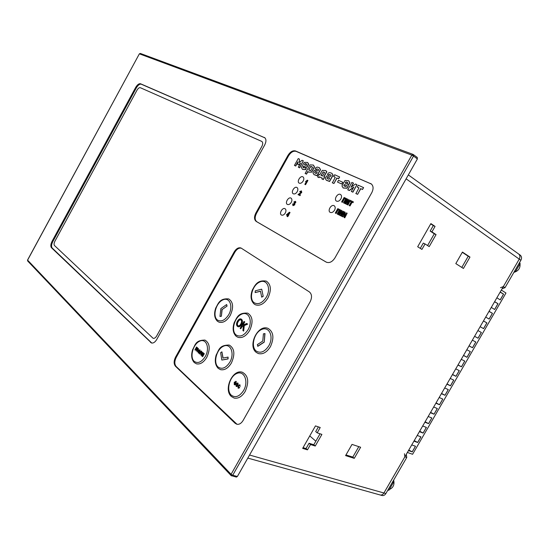 <?xml version="1.0" encoding="UTF-8"?>
<svg xmlns="http://www.w3.org/2000/svg" width="549" height="549" viewBox="0 0 549 549"><rect width="100%" height="100%" fill="white"/><g stroke="black" fill="none" stroke-linecap="round" stroke-linejoin="round"><path stroke-width="0.82" d="M221.906 351.84L222.928 358.099L228.082 357.097L227.89 358.888L221.83 360.055L220.636 352.691L221.906 351.84L223.086 358.072M228.082 357.097L228.061 358.95L221.83 360.055M227.066 306.081L222.139 309.547L221.391 316.238L219.971 316.471L220.856 308.607L226.641 304.537L227.066 306.081L222.139 309.547M221.968 309.471L221.391 316.238M221.22 316.169L219.971 316.471M226.641 304.537L226.902 306.013M263.04 296.247L261.701 297.167L263.211 296.323L261.743 289.268L263.211 296.323M261.701 297.167L260.466 291.169L255.134 292.555L260.487 291.286M255.134 292.555L255.299 290.833L261.571 289.193M257.344 344.621L262.772 341.073L263.424 333.826L264.995 333.6L264.234 342.144L257.838 346.316L257.344 344.621M264.824 333.531L264.234 342.144M264.062 342.075L257.666 346.247M239.611 385.192L238.643 386.029L238.568 387.752M239.24 387.285L239.515 387.635L238.074 388.074L238.122 385.686L239.927 384.801L240.119 386.482L239.494 385.144L238.465 385.961L238.321 387.635L239.24 387.285L239.693 387.697L238.431 388.26M239.735 384.671L240.119 386.482M235.912 384.65L236.406 385.933L237.12 385.823L236.736 383.339L237.937 383.051L238.204 384.595L237.717 383.511L237.01 383.765L237.484 386.064L236.159 386.372L235.912 384.65L236.454 384.911L236.701 386.084M237.744 382.921L238.204 384.595M237.58 383.408L237.189 383.833L237.662 386.125L236.564 386.585M234.663 382.804L234.746 384.355M235.349 384.039L235.645 384.396L234.245 384.671L234.251 382.276L236.063 381.397L235.926 383.923L234.519 382.674L234.492 384.231L235.823 384.465L234.649 384.883M235.871 381.267L236.242 381.459L235.926 383.923M234.78 382.255L235.816 381.836L235.837 383.188L234.78 382.255L235.741 381.781M235.864 383.12L234.958 382.317M237.024 424.295L176.154 366.485C174.383 364.234 174.41 361.187 176.25 357.365L234.835 252.238C236.825 249.04 239 247.702 241.368 248.217M254.29 304.119C250.818 300.927 250.152 296.275 252.279 290.16C255.011 285.151 257.433 279.667 266.327 281.129C271.055 284.396 271.597 289.982 267.96 297.908C264.199 303.83 260.075 306.143 255.587 304.853L254.434 304.208M236.173 336.276C232.982 333.106 232.309 328.583 234.162 322.716C236.887 317.864 237.985 312.429 247.716 313.156C252.746 316.402 253.384 322.194 249.637 330.532C246.137 336.112 242.26 338.376 238.012 337.326L236.372 336.407M256.246 352.376C247.304 345.808 258.003 323.889 268.077 328.398C273.546 331.836 274.342 337.916 270.444 346.639C266.862 352.328 262.827 354.633 258.332 353.549L256.445 352.506M194.236 362.525C191.512 359.458 190.963 355.189 192.603 349.72C195.348 345.053 195.279 340.16 204.949 340.071C209.917 343.111 210.528 348.876 206.774 357.372C203.658 362.436 200.22 364.591 196.473 363.836L194.511 362.704M231.321 396.46C223.203 389.625 232.694 368.66 242.432 372.284C248.34 375.66 249.267 382.022 245.225 391.375C241.992 396.598 238.307 398.828 234.176 398.066L231.603 396.639M218.145 368.283C215.194 365.106 214.542 360.679 216.182 355.011C218.955 350.228 218.941 345.04 229.214 345.047C234.533 348.258 235.26 354.242 231.397 362.999C228.144 368.255 224.514 370.465 220.499 369.635L218.399 368.448M217.418 321.234C214.398 318.194 213.822 313.829 215.695 308.126C218.392 303.398 219.559 298.176 228.672 298.91C233.311 301.977 233.826 307.509 230.203 315.497C226.792 320.959 223.072 323.189 219.051 322.174L217.617 321.357M240.709 328.796L240.146 328.364L244.044 321.419L244.607 321.851L242.672 325.296L246.721 323.471L247.489 324.061L244.106 325.516L243.653 331.102L242.912 330.519L243.365 325.832L242.061 326.394L240.709 328.796L242.233 326.47L243.351 325.989M244.044 321.419L244.779 321.927L242.96 325.166M246.721 323.471L247.661 324.136L244.278 325.584L243.653 331.102M237.388 326.367C236.242 325.145 236.228 323.471 237.34 321.343C238.527 319.346 239.721 318.55 240.922 318.955L241.395 319.223C242.583 320.348 242.583 322.064 241.388 324.363C240.249 326.264 239.069 327.019 237.854 326.634L237.388 326.367M241.066 319.017L241.567 319.298C242.754 320.424 242.754 322.133 241.56 324.438C240.421 326.332 239.24 327.094 238.033 326.703L237.882 326.641M237.895 321.789C238.932 320.081 239.844 319.429 240.634 319.834L240.956 320.012C241.814 320.801 241.773 322.098 240.819 323.91C239.906 325.447 239.021 326.072 238.163 325.77L237.82 325.578C236.976 324.823 237.003 323.56 237.895 321.789L238.067 321.865C239.083 320.184 239.982 319.525 240.757 319.889M238.211 325.79L237.998 325.653C237.147 324.898 237.175 323.636 238.067 321.865M204.132 353.638L202.65 356.658L204.303 353.7L203.844 353.384L204.303 353.7M202.478 356.589L202.464 355.924L201.655 355.951L201.504 354.743L202.766 352.437L203.226 352.753L202.032 354.929L202.169 355.67M202.348 356.136L201.922 356.088M202.766 352.437L203.226 352.753M203.055 352.684L202.032 354.929M201.86 354.86L202.094 355.656L203.844 353.384M199.623 354.05L199.342 353.803L200.982 350.859L201.003 351.504L201.806 351.49L201.957 352.691L200.694 355.004L201.504 351.868L200.522 352.444L199.623 354.05L201.456 351.834M200.982 350.859L201.298 351.36M201.696 351.415L202.128 352.76L200.694 355.004M198.649 351.188L198.676 352.595M199.225 352.28L199.479 352.602L198.223 352.904L198.278 350.701L199.918 349.83L199.747 352.156L198.512 351.058L198.457 352.492L199.658 352.671L198.56 353.082M199.781 349.734L199.747 352.156M198.752 350.66L199.692 350.241L199.678 351.484L198.752 350.66L199.644 350.207M199.706 351.422L198.923 350.729M195.211 350.125L194.936 349.878L196.563 346.961L197.523 348.478L198.319 348.416L198.278 349.85L197.16 351.861L198.017 348.793L197.132 349.294L196.185 350.989L196.919 347.86L195.211 350.125L197.022 347.915M196.563 346.961L196.871 347.448M197.269 347.503L197.743 348.354M198.244 348.361L198.457 349.919L197.16 351.861M197.983 348.766L196.185 350.989M413.939 441.128L417.686 442.494L420.953 436.846L417.219 435.453M407.379 452.465L412.594 454.27L505.965 293.022L501.347 290.05M496.872 297.784L500.235 299.891L503.577 294.12L500.228 291.986M491.286 307.433L494.676 309.492L498.012 303.734L494.642 301.648M485.714 317.075L489.125 319.079L492.453 313.328L489.056 311.29M480.142 326.696L483.587 328.652L486.908 322.908L483.484 320.925M474.583 336.311L478.049 338.211L481.37 332.481L477.918 330.546L481.322 332.454L478.001 338.184L474.597 336.29M469.031 345.904L472.524 347.764L475.839 342.034L472.36 340.147M463.486 355.491L467.007 357.296L470.315 351.58L466.815 349.74M457.948 365.058L461.489 366.814L464.797 361.105L461.27 359.321M452.424 374.617L455.993 376.319L459.293 370.616L455.739 368.88M446.9 384.156L450.496 385.817L453.79 380.121L450.214 378.433M441.389 393.688L445.006 395.294L448.3 389.605L444.697 387.971M435.879 403.199L439.523 404.757L442.81 399.082L439.186 397.497M430.382 412.704L434.053 414.214L437.333 408.545L433.683 407.001M424.892 422.195L428.591 423.65L431.864 417.988L428.186 416.499M419.409 431.665L423.135 433.079L426.408 427.424L422.703 425.983M408.47 450.578L412.244 451.889L415.504 446.255L411.75 444.91M420.898 436.826L417.645 442.446L414.234 440.621M500.118 292.171L503.522 294.099L500.187 299.857M494.56 301.785L497.957 303.707L494.628 309.464M489.001 311.386L492.405 313.307L489.077 319.051M483.456 320.973L486.86 322.887L483.532 328.625M475.791 342.006L472.476 347.73L469.072 345.836M470.267 351.552L466.959 357.262L463.548 355.375M464.749 361.077L461.448 366.78L458.038 364.9M459.239 370.596L455.945 376.285L452.534 374.411M453.742 380.093L450.448 385.775L447.044 383.916M448.245 389.584L444.964 395.259L441.554 393.4M442.762 399.061L439.481 404.723L436.071 402.87M437.285 408.518L434.012 414.172L430.601 412.326M431.816 417.967L428.549 423.608L425.139 421.769M426.353 427.403L423.094 433.037L419.683 431.205M415.449 446.234L412.203 451.841L408.792 450.022M387.82 490.202L388.932 490.223L393.317 482.653L393.009 481.233M393.667 480.094C394.649 484.595 393.29 487.69 389.605 489.385M387.965 489.948L388.932 490.223M392.35 482.365L393.317 482.653M514.255 271.728L515.607 271.384L520.129 263.561L519.622 262.463M520.02 263.856C520.377 268.235 518.331 271.076 513.885 272.366M514.784 270.822L515.607 271.384M519.313 262.985L520.129 263.561M326.545 262.278L256.857 221.769C254.75 220.053 254.619 217.267 256.472 213.417L288.582 155.792C290.915 152.142 293.427 150.666 296.117 151.359L371.453 184.059M340.881 198.937C339.474 201.037 337.978 201.751 336.407 201.071C333.6 199.486 337.56 192.884 340.401 194.421L340.627 194.552C341.752 195.519 341.842 196.981 340.881 198.937C339.474 201.037 337.978 201.751 336.407 201.071C333.6 199.486 337.56 192.884 340.401 194.421L340.627 194.552C341.752 195.519 341.842 196.981 340.881 198.937M334.533 210.226C333.154 212.285 331.692 212.991 330.134 212.339C327.266 210.789 331.225 204.077 334.067 205.676L334.238 205.772C335.398 206.747 335.501 208.229 334.533 210.226C333.154 212.285 331.692 212.991 330.134 212.339C327.266 210.789 331.225 204.077 334.067 205.676L334.238 205.772C335.398 206.747 335.501 208.229 334.533 210.226M303.192 181.019C301.888 182.995 300.529 183.695 299.123 183.112C296.59 181.719 300.31 175.419 302.849 176.812L303.027 176.908C304.043 177.787 304.098 179.152 303.192 181.019C301.888 182.995 300.529 183.695 299.123 183.112C296.59 181.719 300.31 175.419 302.849 176.812L303.027 176.908C304.043 177.787 304.098 179.152 303.192 181.019M297.222 191.69C295.945 193.639 294.607 194.332 293.221 193.77C290.641 192.397 294.353 186.008 296.899 187.456L297.036 187.532C298.08 188.41 298.141 189.796 297.222 191.69C295.945 193.639 294.607 194.332 293.221 193.77C290.641 192.397 294.353 186.008 296.899 187.456L297.036 187.532C298.08 188.41 298.141 189.796 297.222 191.69M291.258 202.348C290.009 204.262 288.699 204.949 287.326 204.413C284.698 203.061 288.41 196.583 290.956 198.079L291.045 198.134C292.123 199.013 292.192 200.419 291.258 202.348C290.009 204.262 288.699 204.949 287.326 204.413C284.698 203.061 288.41 196.583 290.956 198.079L291.045 198.134C292.123 199.013 292.192 200.419 291.258 202.348M285.308 212.985C284.087 214.865 282.797 215.551 281.445 215.036C278.768 213.712 282.474 207.138 285.02 208.689L285.068 208.716C286.173 209.601 286.249 211.022 285.308 212.985C284.087 214.865 282.797 215.551 281.445 215.036C278.768 213.712 282.474 207.138 285.02 208.689L285.068 208.716C286.173 209.601 286.249 211.022 285.308 212.985M289.865 212.422L287.676 216.711L287.003 216.347L287.477 215.503L286.365 214.899L289.419 212.189L290.023 212.511L288.541 215.16M287.511 216.622L287.003 216.347M287.477 215.503L286.365 214.899M288.719 215.256L287.676 216.711M287.875 214.796L287.251 214.46L288.671 213.376L287.875 214.796M287.415 214.549L288.458 213.753M358.95 187.875L357.248 187.079L358.291 185.226L363.589 187.607L362.532 189.48L360.803 188.705L357.619 194.339L355.951 193.577L358.964 187.847L357.248 187.079M363.431 187.504L362.532 189.48M362.374 189.371L360.803 188.705M360.638 188.595L357.619 194.339M357.461 194.236L355.793 193.474M353.343 183.03L350.976 187.326L355.532 183.997L356.967 184.636L352.767 192.088L351.339 191.436L353.789 187.003L349.171 190.441L347.757 189.803L351.923 182.398L353.501 183.133L351.257 187.12M356.967 184.636L352.925 192.191L351.339 191.436M353.659 187.319L349.329 190.544L347.757 189.803M348.176 185.816L346.865 188.142L343.152 187.936L341.945 185.905L344.998 180.477L348.636 180.738L349.761 182.604L348.78 184.347L347.819 184.704L348.341 185.919L347.03 188.245L343.303 188.032M348.636 180.745L349.919 182.707L348.938 184.45L347.977 184.807L348.341 185.919M345.925 181.925L347.894 182.803L347.222 183.997L345.252 183.119L345.925 181.925L347.421 182.343M345.431 183.194L346.083 182.028M346.611 185.473L345.966 186.626L343.825 185.658L344.47 184.505L346.611 185.473M344.47 184.505L346.597 185.5M343.825 185.658L344.635 184.608M344.504 186.262L343.983 185.761M342.802 182.282L341.801 184.059L337.525 182.096L338.52 180.326L342.802 182.282M342.645 182.179L341.801 184.059M341.643 183.963L337.525 182.096M335.267 177.286L333.682 176.545L334.684 174.747L339.639 176.984L338.623 178.789L337.004 178.061L333.943 183.51L332.385 182.803L335.281 177.258L333.682 176.545M339.481 176.874L338.623 178.789M338.465 178.686L337.004 178.061M336.846 177.958L333.943 183.51M333.785 183.414L332.227 182.7M327.444 174.513L328.254 173.072L329.805 172.612L331.809 173.258L332.927 175.158L329.421 181.403L326.332 180.278L325.241 178.336L326.586 175.934L330.553 176.387L331.136 175.351L330.622 174.85L329.146 174.465L328.782 175.11L327.444 174.513L328.94 175.213L329.304 174.568L330.656 174.87M331.967 173.36L333.085 175.261L329.578 181.506L328.398 180.937M328.336 180.813L326.456 180.353M327.533 177.217L329.702 177.903L328.981 179.187L327.808 178.94L326.984 178.205L327.533 177.217L329.688 177.931M326.984 178.205L327.691 177.32M327.623 178.844L327.142 178.308M317.61 176.956L319.017 174.445L319.751 174.781L322.208 170.396L325.729 170.547L326.676 171.631L323.862 176.641L324.589 176.97L323.169 179.502L321.872 178.905L322.29 178.157L319.326 176.799L318.9 177.547L317.61 176.956L319.058 177.65L319.484 176.895L322.284 178.178M325.742 170.554L326.833 171.734L324.034 176.723M324.589 176.97L323.327 179.605L321.872 178.905M321.206 175.44L323.135 172.009L324.486 172.317M322.977 171.906L324.603 172.407L322.558 176.051L321.035 175.364L323.135 172.009M315.085 168.968L315.874 167.562L317.377 167.095L319.292 167.699L320.376 169.566L316.938 175.701L313.973 174.623L312.923 172.729L314.248 170.368L318.07 170.787L318.64 169.765L318.139 169.27L316.725 168.914L316.368 169.552L315.085 168.968L316.526 169.648L316.883 169.01L318.18 169.298M319.449 167.802L320.527 169.668L317.096 175.797L315.956 175.248M315.895 175.131L314.097 174.699M316.409 171.933L317.219 172.297L316.533 173.532L315.401 173.299L314.604 172.585L315.147 171.617L317.233 172.276M315.147 171.617L316.251 171.83M314.604 172.585L315.304 171.713M315.236 173.216L314.762 172.688M305.141 173.463L309.917 164.926L313.301 165.036L314.364 166.91L311.475 172.063L308.634 172.153L307.811 171.494L306.383 174.04L305.141 173.463L306.541 174.136L307.934 171.645M313.458 165.132L314.522 167.006L311.633 172.166L308.469 172.07M310.659 166.402L312.58 167.267L310.665 170.691L308.744 169.813L310.659 166.402L312.113 166.786M308.744 169.813L310.809 166.505M309.382 170.382L308.902 169.916M305.903 167.136L303.645 166.121L303.014 167.246L306.267 168.255L305.546 169.538L302.458 169.332L301.38 167.438L304.208 162.374L307.529 162.463L308.565 164.027L306.966 166.882L306.061 167.232L303.803 166.223L303.172 167.342L303.652 167.829M306.267 168.255L305.704 169.634L302.616 169.435M307.687 162.566L308.723 164.124L307.124 166.985L306.061 167.232M305.12 163.575L306.898 164.357L306.246 165.53L304.475 164.734L305.12 163.575L306.507 163.986M304.64 164.81L305.278 163.677M297.846 161.873L295.582 165.942L294.436 165.421L298.251 158.579L299.459 159.114L299.143 162.552L302.094 160.287L303.309 160.823L299.459 167.713L298.299 167.184L300.584 163.101L298.635 164.762L297.709 164.316L297.935 161.934M298.478 164.666L297.709 164.316M297.915 162.133L295.733 166.038L294.436 165.421M299.459 159.114L299.322 162.477M303.309 160.823L299.617 167.816L298.299 167.184M300.461 163.321L298.635 164.762M295.389 201.38L295.884 202.121L294.792 203.597L294.758 204.859L293.008 205.662M293.248 204.125L293.276 204.935L294.072 204.448L293.797 203.528L294.964 202.602L294.937 201.991L294.25 202.361L293.839 201.991L295.307 201.325L295.719 202.025L294.635 203.501L294.593 204.763L292.926 205.614L292.686 203.953L293.406 204.221L293.365 204.969M294.154 203.658L293.797 203.528M295.005 202.053L294.25 202.361M342.082 216.45L344.607 211.976L345.197 212.271L343.516 215.263L346.508 212.916L347.153 213.225L344.621 217.72L344.024 217.418L345.692 214.46L342.713 216.766L342.082 216.45L342.878 216.862L345.465 214.858M345.197 212.271L343.9 214.954M347.153 213.225L344.779 217.816L344.024 217.418M341.862 210.631L340.723 213.952L342.995 211.187L343.962 211.66L341.444 216.128L340.847 215.832L342.83 212.312L340.229 215.517L339.611 215.208L340.97 211.399L339.152 215.002L338.404 214.604L340.908 210.157L342.027 210.727L341.059 213.54M338.994 214.899L338.404 214.604M343.962 211.66L341.602 216.224L340.847 215.832M342.281 213.287L340.387 215.62L339.611 215.208M340.6 212.442L339.152 215.002M335.288 213.046L337.779 208.62L340.27 209.848L337.772 214.288L337.141 213.973L339.22 210.281L337.985 209.677L335.913 213.362L335.288 213.046L336.07 213.458L338.15 209.773L339.213 210.294M340.27 209.848L337.93 214.385L337.141 213.973M300.186 191.999L299.699 191.656L301.326 190.874L301.559 192.479L299.212 194.243L300.433 194.874L300.015 195.622L297.983 194.586L300.605 192.706L300.976 191.553L300.186 191.999L301.037 191.608M300.276 194.778L300.015 195.622M299.857 195.526L297.983 194.586M301.476 190.963L301.717 192.575L299.383 194.332M350.008 205.957L349.198 205.552L351.298 201.819L350.351 201.373L350.777 200.618L353.33 201.819L353.062 202.677L352.108 202.231L350.008 205.957L349.198 205.552M351.298 201.819L350.351 201.373M353.33 201.819L353.062 202.677M352.904 202.574L352.108 202.231M351.95 202.128L349.843 205.861M348.244 199.424L347.098 202.739L349.384 199.96L350.358 200.419L347.833 204.894L347.236 204.612L349.219 201.092L346.604 204.31L345.987 204.008L347.339 200.2L345.52 203.809L344.765 203.425L347.277 198.971L348.402 199.527L347.435 202.334M345.362 203.713L344.765 203.425M350.358 200.419L347.997 204.997L347.236 204.612M348.67 202.066L346.769 204.406L345.987 204.008M346.968 201.243L345.52 203.809M341.615 201.915L344.113 197.482L346.632 198.669L344.127 203.116L343.489 202.814L345.575 199.115L344.326 198.525L342.247 202.217L341.615 201.915L342.404 202.32L344.484 198.628L345.561 199.136M346.632 198.669L344.285 203.219L343.489 202.814M305.519 181.589L307.316 180.175L307.914 180.484L305.553 184.697L304.86 184.347L306.555 181.314L305.519 181.589L306.424 181.541M307.756 180.388L305.553 184.697M305.395 184.601L304.86 184.347M261.612 141.326L261.846 141.45C262.978 142.459 262.992 144.106 261.873 146.377L156.657 335.981C155.559 337.793 154.386 338.575 153.13 338.321L54.481 245.513C53.816 244.607 53.953 243.186 54.893 241.244L137.017 90.153C138.149 88.286 139.24 87.463 140.283 87.689L261.846 141.45C262.978 142.459 262.992 144.106 261.873 146.377L156.657 335.981C155.559 337.793 154.386 338.575 153.13 338.321L54.481 245.513C53.816 244.607 53.953 243.186 54.893 241.244L137.017 90.153C138.149 88.286 139.24 87.463 140.283 87.689L261.612 141.326M500.489 287.71L503.344 286.599L519.244 259.114L383.923 493.002C382.948 494.546 381.713 495.205 380.21 494.992L379.819 494.875L380.21 494.992C381.713 495.205 382.948 494.546 383.923 493.002L404.867 456.809L404.462 453.728M381.775 495.424L382.166 495.534C383.669 495.754 384.904 495.095 385.878 493.551L406.768 457.454L406.301 454.332M502.095 288.76L505.018 287.683L520.884 260.274C521.921 258.202 521.728 256.507 520.294 255.189L520.116 255.059M520.884 260.274L519.244 259.114C520.287 257.035 520.088 255.333 518.661 254.015L518.661 254.015C520.088 255.333 520.287 257.035 519.244 259.114L406.109 178.83M309.753 435.927L315.833 441.19M309.341 291.896C311.942 294.134 312.209 297.441 310.13 301.82L243.111 420.465C241.32 423.368 239.254 424.638 236.907 424.274L235.164 423.313L175.46 366.245C173.683 363.987 173.717 360.94 175.556 357.118L234.183 251.909C236.31 248.525 238.589 247.228 241.011 248.011L309.341 291.896M264.275 137.415L264.652 137.627C266.347 139.144 266.354 141.608 264.687 145.018L156.746 339.474C155.099 342.185 153.343 343.358 151.469 342.981L51.428 247.695C50.446 246.323 50.652 244.195 52.059 241.299L135.644 87.469C137.332 84.676 138.959 83.434 140.53 83.764L264.92 137.833M370.534 183.49L371.248 183.894C373.492 185.919 373.656 188.87 371.742 192.754L334.917 257.941C332.296 261.914 329.421 263.314 326.291 262.154L256.211 221.419C254.105 219.703 253.974 216.91 255.827 213.06L287.957 155.394C290.291 151.744 292.809 150.261 295.499 150.954L371.165 183.915M352.019 444.402L345.589 455.601L354.27 458.34L360.638 447.257L352.019 444.402M315.469 425.9L302.657 448.368L307.474 449.851L310.501 444.539L315.25 446.035L321.899 434.403L317.185 432.838L320.225 427.513L315.469 425.9M417.686 246.748L421.92 249.411L425.043 243.934L429.208 246.597L436.057 234.615L431.926 231.884L435.055 226.401L430.89 223.601L417.686 246.748M455.814 263.602L463.418 268.461L469.971 257.062L462.43 252.073L455.814 263.602M358.799 446.646L352.794 457.097L345.973 454.943M320.053 433.792L313.795 444.759L309.046 443.263L306.019 448.56L303.069 447.648M318.386 426.896L315.709 431.589L317.185 432.838M420.287 248.381L423.3 243.097L425.043 243.934M427.582 245.561L434.293 233.805L430.162 231.074L433.291 225.598L430.732 223.882M461.798 267.425L468.222 256.239L462.292 252.314M417.13 157.391L417.391 158.935L237.388 476.477L236.317 477.067M151.805 343.056L52.169 248.004C51.187 246.638 51.393 244.504 52.8 241.608L136.33 87.895C138.019 85.095 139.652 83.867 141.223 84.189L264.968 137.881M436.057 234.615L434.293 233.805M431.926 231.884L430.162 231.074M435.055 226.401L433.291 225.598M469.971 257.062L468.222 256.239M306.019 448.56L307.474 449.851M309.046 443.263L310.501 444.539M313.795 444.759L315.25 446.035M352.794 457.097L354.27 458.34M228.727 314.646C233.606 306.17 229.42 296.474 222.647 300.001C215.894 303.089 212.367 316.21 217.342 319.964C221.172 322.181 224.966 320.403 228.727 314.646M229.873 362.12C234.91 353.412 230.58 342.851 223.587 346.179C216.615 349.04 212.978 362.759 218.118 367.061C222.077 369.655 225.996 368.008 229.873 362.12M243.639 390.456C248.862 381.473 244.216 370.204 236.893 373.457C229.592 376.223 225.886 390.517 231.321 395.232C235.507 398.1 239.611 396.508 243.639 390.456M205.305 356.514C210.15 348.1 206.252 337.958 199.644 341.204C193.063 344.003 189.46 357.248 194.209 361.359C197.887 363.822 201.586 362.21 205.305 356.514M268.852 345.726C274.116 336.674 269.14 325.921 261.619 329.489C254.118 332.584 250.509 346.735 256.191 351.051C260.562 353.631 264.783 351.854 268.852 345.726M248.1 329.654C253.164 320.897 248.608 310.7 241.478 314.254C234.368 317.343 230.793 330.958 236.111 334.979C240.194 337.367 244.195 335.59 248.1 329.654M266.416 297.03C271.508 288.232 266.725 278.398 259.457 282.172C252.197 285.494 248.69 299.013 254.187 302.746C258.401 304.928 262.484 303.021 266.416 297.03M385.878 493.551L249.548 455.032M406.768 457.454L404.867 456.809M505.018 287.683L503.344 286.599M231.026 475.475L27.718 261.036L27.56 260.013L139.35 53.864L27.594 260.13L231.081 474.315L411.832 155.127L139.453 53.864L140.427 53.473L413.088 154.406M417.391 158.935L413.541 156.06L232.714 475.283L237.388 476.477M151.394 342.741L150.543 342.425M52.169 248.004L51.428 247.695M52.8 241.608L52.059 241.299M136.33 87.895L135.644 87.469M141.223 84.189L140.53 83.764M413.541 156.06L413.15 154.434L411.832 155.127L413.541 156.06M232.714 475.283L231.081 474.315L231.108 475.564L231.753 475.908L232.714 475.283M231.108 475.564L236.427 477.095M235.898 423.54L235.164 423.313M176.154 366.485L175.46 366.245M176.25 357.365L175.556 357.118M234.835 252.238L234.183 251.909M256.857 221.769L256.211 221.419M256.472 213.417L255.827 213.06M288.582 155.792L287.957 155.394M296.117 151.359L295.499 150.954M231.397 396.529L234.176 398.066M194.312 362.594L196.473 363.836M218.214 368.352L220.499 369.635M217.473 321.282L219.051 322.174M256.301 352.431L258.332 353.549M236.228 336.324L238.012 337.326M254.331 304.153L255.587 304.853M382.166 495.534L247.812 458.092M520.294 255.189L408.332 174.918M413.15 154.434L417.336 157.508M140.352 53.445L139.364 53.843M27.546 260.048L27.622 260.94"/></g></svg>

